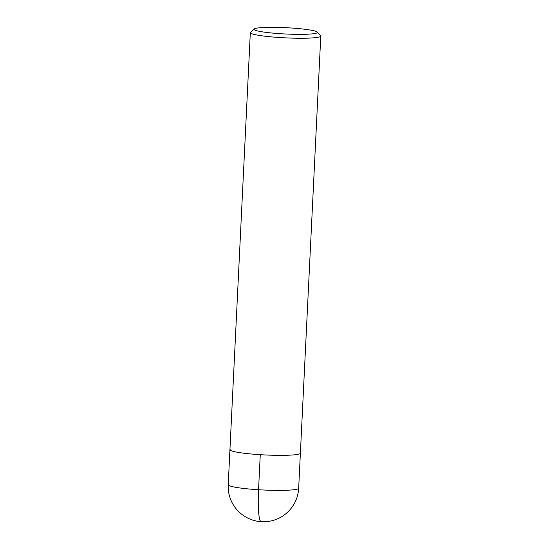 <?xml version="1.0" encoding="UTF-8"?>
<svg xmlns="http://www.w3.org/2000/svg" width="549" height="549" viewBox="0 0 549 549"><rect width="100%" height="100%" fill="white"/><g stroke="black" fill="none" stroke-linecap="round" stroke-linejoin="round"><path stroke-width="0.82" d="M317.288 32.075A31.739 3.15 -177.2 0 1 317.123 32.81A31.739 3.15 -177.2 0 1 281.87 33.798A31.739 3.15 -177.2 0 1 254.201 28.994A31.739 3.15 -177.2 0 1 254.331 28.891A31.739 3.15 -177.2 0 1 286.427 27.724A31.739 3.15 -177.2 0 1 317.288 32.075L320.623 35.719A35.266 3.5 -177.2 0 1 320.781 36.076A35.266 3.5 -177.2 0 1 320.438 36.529A35.266 3.5 -177.2 0 1 283.023 37.73A35.266 3.5 -177.2 0 1 250.33 32.631L229.935 449.727A35.266 3.5 2.8 0 0 262.621 454.826A35.266 3.5 2.8 0 0 300.042 453.625A35.266 3.5 2.8 0 0 300.378 453.172A35.266 3.5 -177.2 0 1 300.042 453.625A35.266 3.5 -177.2 0 1 262.621 454.826A35.266 3.5 -177.2 0 1 229.935 449.727A35.266 3.5 -177.2 0 1 230.271 449.274M250.33 32.631A35.266 3.5 -177.2 0 1 250.522 32.288L254.201 28.994M261.729 521.55A35.266 4.701 -86.4 0 1 258.552 489.735L260.267 454.689M229.935 449.727L228.219 484.774A35.266 3.5 2.8 0 0 260.905 489.873A35.266 3.5 2.8 0 0 298.327 488.679A35.266 3.5 2.8 0 0 298.67 488.226L320.781 36.076M228.219 484.774A35.266 35.266 0 0 0 282.907 515.909A35.266 35.266 0 0 0 298.67 488.226"/></g></svg>

